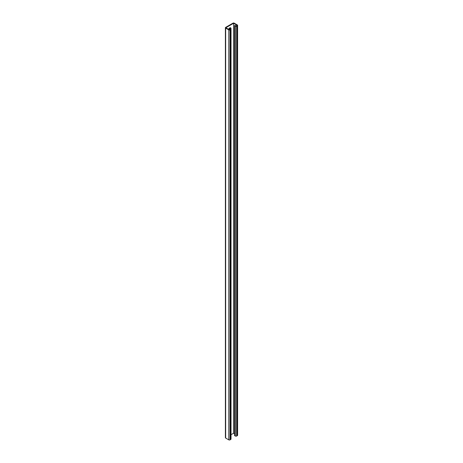 <?xml version="1.0" encoding="UTF-8"?>
<svg xmlns="http://www.w3.org/2000/svg" width="463" height="463" viewBox="0 0 463 463"><rect width="100%" height="100%" fill="white"/><g stroke="black" fill="none" stroke-linecap="round" stroke-linejoin="round"><path stroke-width="0.69" d="M235.366 436.053A0.885 0.509 180 0 0 236.616 436.053L237.345 435.631A0.885 0.509 180 0 0 237.606 435.266L237.606 25.32A0.885 0.509 180 0 0 237.345 24.956L234.214 23.15A0.885 0.509 180 0 0 232.964 23.15L225.655 27.369A0.885 0.509 0 0 0 225.394 27.734A0.885 0.509 0 0 0 225.655 28.093L228.786 29.904A0.885 0.509 0 0 0 230.036 29.904L230.771 29.482A0.885 0.509 0 0 0 231.031 29.117A0.885 0.509 0 0 0 230.771 28.758L229.932 28.272L229.515 28.515L230.562 29.117L229.411 29.782L225.863 27.734L233.589 23.272L237.137 25.32L235.991 25.986L234.944 25.378L234.527 25.621L234.527 435.567L235.366 436.053L235.366 26.102L234.527 25.621M228.595 29.314A1.846 1.065 -60 0 1 230.649 27.821A1.846 1.065 -60 0 1 231.031 28.665L231.031 32.885A1.846 1.065 -60 0 1 231.031 32.96M231.031 40.651A1.846 1.065 -60 0 1 231.031 40.721L231.031 44.946A1.846 1.065 -60 0 1 231.031 45.015M231.031 209.455A1.846 1.065 -60 0 1 231.031 209.525L231.031 213.744A1.846 1.065 -60 0 1 231.031 213.819M231.031 221.511A1.846 1.065 -60 0 1 231.031 221.58L231.031 225.805A1.846 1.065 -60 0 1 231.031 225.875M231.031 197.394A1.846 1.065 -60 0 1 231.031 197.469L231.031 201.689A1.846 1.065 -60 0 1 231.031 201.764M231.031 185.339A1.846 1.065 -60 0 1 231.031 185.408L231.031 189.633A1.846 1.065 -60 0 1 231.031 189.703M231.031 173.284A1.846 1.065 -60 0 1 231.031 173.353L231.031 177.572A1.846 1.065 -60 0 1 231.031 177.647M231.031 161.222A1.846 1.065 -60 0 1 231.031 161.298L231.031 165.517A1.846 1.065 -60 0 1 231.031 165.592M231.031 149.167A1.846 1.065 -60 0 1 231.031 149.236L231.031 153.461A1.846 1.065 -60 0 1 231.031 153.531M231.031 137.112A1.846 1.065 -60 0 1 231.031 137.181L231.031 141.4A1.846 1.065 -60 0 1 231.031 141.475M231.031 125.051A1.846 1.065 -60 0 1 231.031 125.126L231.031 129.345A1.846 1.065 -60 0 1 231.031 129.42M231.031 112.995A1.846 1.065 -60 0 1 231.031 113.065L231.031 117.289A1.846 1.065 -60 0 1 231.031 117.359M231.031 100.94A1.846 1.065 -60 0 1 231.031 101.009L231.031 105.228A1.846 1.065 -60 0 1 231.031 105.304M231.031 88.879A1.846 1.065 -60 0 1 231.031 88.954L231.031 93.173A1.846 1.065 -60 0 1 231.031 93.248M231.031 76.823A1.846 1.065 -60 0 1 231.031 76.893L231.031 81.118A1.846 1.065 -60 0 1 231.031 81.187M231.031 64.768A1.846 1.065 -60 0 1 231.031 64.837L231.031 69.056A1.846 1.065 -60 0 1 231.031 69.132M231.031 52.707A1.846 1.065 -60 0 1 231.031 52.782L231.031 57.001A1.846 1.065 -60 0 1 231.031 57.076M231.031 434.699L233.589 433.218L234.527 433.762M233.589 23.272L233.589 433.218M231.031 430.85A1.846 1.065 120 0 0 231.031 430.775L231.031 426.556A1.846 1.065 120 0 0 231.031 426.487M231.031 418.795A1.846 1.065 120 0 0 231.031 418.72L231.031 414.501A1.846 1.065 120 0 0 231.031 414.426M231.031 249.991A1.846 1.065 120 0 0 231.031 249.916L231.031 245.697A1.846 1.065 120 0 0 231.031 245.627M231.031 237.936A1.846 1.065 120 0 0 231.031 237.86L231.031 233.641A1.846 1.065 120 0 0 231.031 233.566M231.031 262.046A1.846 1.065 120 0 0 231.031 261.977L231.031 257.752A1.846 1.065 120 0 0 231.031 257.683M231.031 274.108A1.846 1.065 120 0 0 231.031 274.032L231.031 269.813A1.846 1.065 120 0 0 231.031 269.738M231.031 286.163A1.846 1.065 120 0 0 231.031 286.088L231.031 281.869A1.846 1.065 120 0 0 231.031 281.799M231.031 298.218A1.846 1.065 120 0 0 231.031 298.149L231.031 293.924A1.846 1.065 120 0 0 231.031 293.855M231.031 310.279A1.846 1.065 120 0 0 231.031 310.204L231.031 305.985A1.846 1.065 120 0 0 231.031 305.91M231.031 322.335A1.846 1.065 120 0 0 231.031 322.26L231.031 318.04A1.846 1.065 120 0 0 231.031 317.971M231.031 334.39A1.846 1.065 120 0 0 231.031 334.321L231.031 330.096A1.846 1.065 120 0 0 231.031 330.026M231.031 346.451A1.846 1.065 120 0 0 231.031 346.376L231.031 342.157A1.846 1.065 120 0 0 231.031 342.082M231.031 358.507A1.846 1.065 120 0 0 231.031 358.431L231.031 354.212A1.846 1.065 120 0 0 231.031 354.143M231.031 370.562A1.846 1.065 120 0 0 231.031 370.493L231.031 366.268A1.846 1.065 120 0 0 231.031 366.198M231.031 382.623A1.846 1.065 120 0 0 231.031 382.548L231.031 378.329A1.846 1.065 120 0 0 231.031 378.254M231.031 394.679A1.846 1.065 120 0 0 231.031 394.603L231.031 390.384A1.846 1.065 120 0 0 231.031 390.315M231.031 406.734A1.846 1.065 120 0 0 231.031 406.664L231.031 402.44A1.846 1.065 120 0 0 231.031 402.37M230.418 27.739A1.846 1.065 -60 0 1 230.615 28.422L230.615 28.665M237.606 25.32A0.885 0.509 180 0 1 237.345 25.679L236.616 26.102A0.885 0.509 180 0 1 235.366 26.102M229.515 28.515L229.515 29.719M225.394 27.734L225.394 437.68A0.885 0.509 0 0 0 225.655 438.044L228.786 439.85A0.885 0.509 0 0 0 230.036 439.85L230.771 439.428A0.885 0.509 0 0 0 231.031 439.069L231.031 29.117M237.345 435.631L237.345 25.679M236.616 436.053L236.616 26.102M231.031 28.665L230.615 28.422M225.655 438.044L225.655 28.093M228.786 439.85L228.786 29.904M230.036 439.85L230.036 29.904M230.771 439.428L230.771 29.482"/></g></svg>
